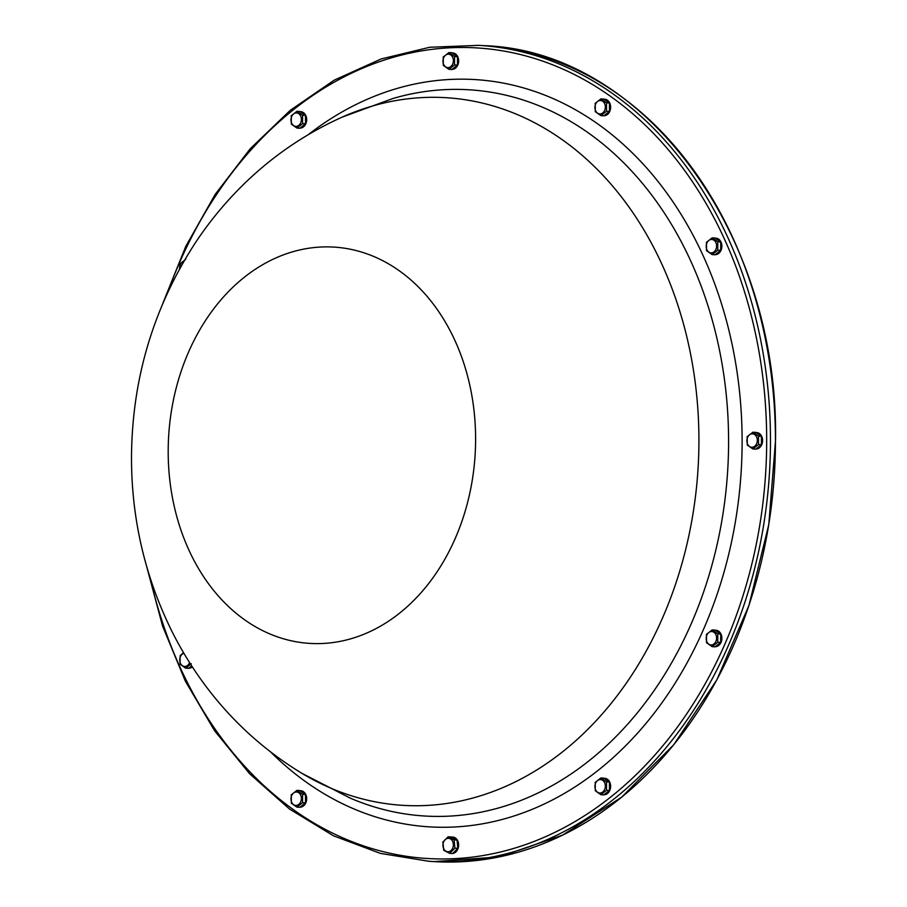 <?xml version="1.0" encoding="UTF-8"?>
<svg xmlns="http://www.w3.org/2000/svg" width="907" height="907" viewBox="0 0 907 907"><rect width="100%" height="100%" fill="white"/><g stroke="black" fill="none" stroke-linecap="round" stroke-linejoin="round"><path stroke-width="1.36" d="M296.192 112.933A6.723 5.204 93.5 0 1 301.396 119.429A6.723 5.204 93.5 0 1 296.192 126.368A6.723 5.204 93.5 0 1 290.977 119.86A6.723 5.204 93.5 0 1 296.192 112.933M296.94 111.312L291.317 115.733L291.317 124.112L296.94 128.068L302.564 123.647L302.564 115.28L296.94 111.312L299.866 111.493L305.489 115.45A8.231 6.372 93.5 0 1 306.373 119.622A8.231 6.372 93.5 0 1 300.047 128.102A8.231 6.372 -86.5 0 0 306.679 119.633A8.231 6.372 -86.5 0 0 300.807 111.686A8.231 6.372 -86.5 0 0 300.648 111.674M302.564 115.28L305.489 115.45L305.489 123.828L299.866 128.25L296.94 128.068M291.374 115.529L291.113 116.13L291.374 115.529M302.564 123.647L305.489 123.828M755.95 449.022A8.231 6.372 -86.5 0 0 762.606 440.541A8.231 6.372 -86.5 0 0 756.733 432.582A8.231 6.372 -86.5 0 0 756.585 432.571M603.971 115.699A8.231 6.372 -86.5 0 0 610.626 107.219A8.231 6.372 -86.5 0 0 604.754 99.26A8.231 6.372 -86.5 0 0 604.606 99.248M603.971 794.77A8.231 6.372 -86.5 0 0 610.626 786.278A8.231 6.372 -86.5 0 0 604.754 778.319A8.231 6.372 -86.5 0 0 604.606 778.319M711.394 631.521A6.723 5.204 93.5 0 1 716.598 638.029A6.723 5.204 93.5 0 1 711.394 644.956A6.723 5.204 93.5 0 1 706.19 638.449A6.723 5.204 93.5 0 1 711.394 631.521M712.142 629.912L706.519 634.333L706.519 642.7L712.142 646.657L717.766 642.247L717.766 633.868L712.142 629.912L715.067 630.093L720.691 634.05A8.231 6.372 93.5 0 1 721.575 638.211A8.231 6.372 93.5 0 1 715.249 646.691A8.231 6.372 -86.5 0 0 721.881 638.233A8.231 6.372 -86.5 0 0 716.008 630.274A8.231 6.372 -86.5 0 0 715.861 630.263M717.766 633.868L720.691 634.05L720.691 642.428L715.067 646.838L712.142 646.657M706.587 634.129L706.326 634.73L706.587 634.129M717.766 642.247L720.691 642.428M752.118 433.829A6.723 5.204 93.5 0 1 757.322 440.337A6.723 5.204 93.5 0 1 752.118 447.264A6.723 5.204 93.5 0 1 746.903 440.757A6.723 5.204 93.5 0 1 752.118 433.829M752.867 432.22L747.243 436.63L747.243 445.008L752.867 448.965L758.49 444.555L758.49 436.176L752.867 432.22L755.792 432.39L761.415 436.358A8.231 6.372 93.5 0 1 762.299 440.519A8.231 6.372 93.5 0 1 755.973 448.999M758.49 436.176L761.415 436.358L761.415 444.725L755.792 449.146L752.867 448.965M747.3 436.437L747.039 437.038L747.3 436.437M758.49 444.555L761.415 444.725M711.394 239.459A6.723 5.204 93.5 0 1 716.598 245.967A6.723 5.204 93.5 0 1 711.394 252.894A6.723 5.204 93.5 0 1 706.19 246.398A6.723 5.204 93.5 0 1 711.394 239.459M712.142 237.849L706.519 242.271L706.519 250.649L712.142 254.606L717.766 250.185L717.766 241.806L712.142 237.849L715.067 238.031L720.691 241.988A8.231 6.372 93.5 0 1 721.575 246.148A8.231 6.372 93.5 0 1 715.249 254.64A8.231 6.372 -86.5 0 0 721.881 246.171A8.231 6.372 -86.5 0 0 716.008 238.212A8.231 6.372 -86.5 0 0 715.861 238.212M717.766 241.806L720.691 241.988L720.691 250.366L715.067 254.776L712.142 254.606M706.587 242.067L706.326 242.668L706.587 242.067M717.766 250.185L720.691 250.366M296.192 791.992A6.723 5.204 93.5 0 1 301.396 798.5A6.723 5.204 93.5 0 1 296.192 805.427A6.723 5.204 93.5 0 1 290.977 798.931A6.723 5.204 93.5 0 1 296.192 791.992M296.94 790.382L291.317 794.804L291.317 803.183L296.94 807.139L302.564 802.718L302.564 794.339L296.94 790.382L299.866 790.564L305.489 794.521A8.231 6.372 93.5 0 1 306.373 798.682A8.231 6.372 93.5 0 1 300.047 807.173A8.231 6.372 -86.5 0 0 306.679 798.704A8.231 6.372 -86.5 0 0 300.807 790.745A8.231 6.372 -86.5 0 0 300.648 790.745M302.564 794.339L305.489 794.521L305.489 802.899L299.866 807.309L296.94 807.139M291.374 794.6L291.113 795.201L291.374 794.6M302.564 802.718L305.489 802.899M448.16 54.193A6.723 5.204 93.5 0 1 453.375 60.701A6.723 5.204 93.5 0 1 448.16 67.628A6.723 5.204 93.5 0 1 442.956 61.12A6.723 5.204 93.5 0 1 448.16 54.193M448.908 52.583L443.285 56.994L443.285 65.372L448.908 69.329L454.532 64.919L454.532 56.54L448.908 52.583L451.833 52.753L457.468 56.722A8.231 6.372 93.5 0 1 458.352 60.882A8.231 6.372 93.5 0 1 452.026 69.363M454.532 56.54L457.468 56.722L457.468 65.089L451.833 69.51L448.908 69.329M443.353 56.801L443.092 57.402L443.353 56.801M454.532 64.919L457.468 65.089M185.686 259.368L180.062 263.79L179.439 269.164M179.756 268.585A6.723 5.204 93.5 0 1 183.974 261.137M600.139 779.578A6.723 5.204 93.5 0 1 605.343 786.074A6.723 5.204 93.5 0 1 600.139 793.013A6.723 5.204 93.5 0 1 594.935 786.505A6.723 5.204 93.5 0 1 600.139 779.578M600.888 777.957L595.264 782.378L595.264 790.757L600.888 794.713L606.511 790.292L606.511 781.925L600.888 777.957L603.813 778.138L609.436 782.095A8.231 6.372 93.5 0 1 610.332 786.267A8.231 6.372 93.5 0 1 604.005 794.747M606.511 781.925L609.436 782.095L609.436 790.473L603.813 794.895L600.888 794.713M595.332 782.174L595.071 782.775L595.332 782.174M606.511 790.292L609.436 790.473M600.139 100.507A6.723 5.204 93.5 0 1 605.343 107.015A6.723 5.204 93.5 0 1 600.139 113.942A6.723 5.204 93.5 0 1 594.935 107.434A6.723 5.204 93.5 0 1 600.139 100.507M600.888 98.897L595.264 103.307L595.264 111.686L600.888 115.642L606.511 111.232L606.511 102.854L600.888 98.897L603.813 99.078L609.436 103.035A8.231 6.372 93.5 0 1 610.332 107.196A8.231 6.372 93.5 0 1 604.005 115.677M606.511 102.854L609.436 103.035L609.436 111.402L603.813 115.824L600.888 115.642M595.332 103.115L595.071 103.715L595.332 103.115M606.511 111.232L609.436 111.402M189.586 662.598A6.723 5.204 93.5 0 1 184.937 666.475A6.723 5.204 93.5 0 1 179.756 660.67A6.723 5.204 93.5 0 1 183.86 653.233M183.509 652.643L180.119 655.648L180.062 664.219L185.686 668.176L191.309 663.765M185.686 668.176L188.611 668.357L191.706 665.919M192.227 666.736A8.231 6.372 93.5 0 1 188.792 668.21A8.231 6.372 -86.5 0 0 192.352 666.906M451.992 69.386A8.231 6.372 -86.5 0 0 458.647 60.905A8.231 6.372 -86.5 0 0 452.774 52.946A8.231 6.372 -86.5 0 0 452.627 52.935M452.661 853.476A8.231 6.372 -86.5 0 0 458.647 845.018A8.231 6.372 -86.5 0 0 452.774 837.059A8.231 6.372 -86.5 0 0 452.627 837.059M447.559 838.385A6.723 5.204 93.5 0 1 453.341 844.032A6.723 5.204 93.5 0 1 448.772 851.673A6.723 5.204 93.5 0 1 442.99 846.027A6.723 5.204 93.5 0 1 447.559 838.385M448.16 836.787L442.945 842.002L443.704 850.29L449.668 853.362L454.872 848.147L454.124 839.859L448.16 836.787L451.085 836.968L457.049 840.041A8.231 6.372 93.5 0 1 458.352 845.007A8.231 6.372 93.5 0 1 452.74 853.396M454.124 839.859L457.049 840.041L457.808 848.328L452.593 853.544L449.668 853.362M443.013 841.73L442.775 842.467L443.013 841.73M454.872 848.147L457.808 848.328M756.733 432.582L756.019 432.548A8.231 6.372 93.5 0 1 756.427 432.56A8.231 6.372 93.5 0 1 761.404 436.346M761.415 443.931A8.016 6.202 -86.5 0 0 761.993 440.519A8.016 6.202 -86.5 0 0 761.415 437.151M760.882 435.972A8.016 6.202 -86.5 0 0 756.325 432.775M756.325 448.727A8.016 6.202 -86.5 0 0 760.882 445.144M604.754 99.26L604.039 99.226A8.231 6.372 93.5 0 1 604.459 99.237A8.231 6.372 93.5 0 1 609.425 103.024M609.436 110.609A8.016 6.202 -86.5 0 0 610.026 107.196A8.016 6.202 -86.5 0 0 609.436 103.829M608.903 102.661A8.016 6.202 -86.5 0 0 604.345 99.453M604.345 115.404A8.016 6.202 -86.5 0 0 608.903 111.822M604.754 778.319L604.039 778.297A8.231 6.372 93.5 0 1 604.459 778.308A8.231 6.372 93.5 0 1 609.425 782.095M609.436 789.68A8.016 6.202 -86.5 0 0 610.026 786.267A8.016 6.202 -86.5 0 0 609.436 782.888M608.903 781.721A8.016 6.202 -86.5 0 0 604.345 778.512M604.345 794.475A8.016 6.202 -86.5 0 0 608.903 790.893M775.451 440.7A408.74 316.09 -86.5 0 0 483.93 45.656C643.823 50.724 779.147 234.131 775.508 440.7L768.796 524.563L748.955 605.423L716.836 679.853L673.788 744.681L621.635 797.185L562.589 835.132L499.156 856.911L434 861.605A408.74 316.09 -86.5 0 0 775.451 440.7M483.93 45.656L478.953 45.35A408.74 316.09 93.5 0 1 770.474 440.394A408.74 316.09 93.5 0 1 429.022 861.299L434 861.605M167.829 292.099A406.041 314.003 93.5 0 1 520.89 54.658A406.041 314.003 93.5 0 1 766.676 440.371A406.041 314.003 93.5 0 1 496.48 852.92A406.041 314.003 93.5 0 1 150.313 578.462M308.176 134.724A374.342 289.48 93.5 0 1 742.119 441.369A374.342 289.48 93.5 0 1 577.374 785.36A374.342 289.48 93.5 0 1 270.422 751.778M342.245 117.094L393.15 98.432A363.798 281.329 93.5 0 1 728.593 441.38A363.798 281.329 93.5 0 1 350.329 798.16L302.088 773.433A354.478 274.129 93.5 0 0 698.923 440.303A354.478 274.129 93.5 0 0 342.245 117.094C303.38 134.576 268.948 158.555 238.949 189.019C222.476 205.753 207.771 223.961 194.812 243.643C152.954 308.584 131.844 380.044 131.492 458.035C131.583 518.736 144.859 576.104 171.321 630.127C181.411 650.455 193.293 669.615 206.943 687.642C233.269 722.323 264.98 750.928 302.088 773.433M168.192 451.527A198.52 153.521 93.5 0 1 321.906 246.976A198.52 153.521 93.5 0 1 475.608 438.965A198.52 153.521 93.5 0 1 321.906 643.517A198.52 153.521 93.5 0 1 168.192 451.527M300.807 790.745L300.092 790.723A8.231 6.372 93.5 0 1 300.5 790.734A8.231 6.372 93.5 0 1 305.478 794.509M305.489 802.105A8.016 6.202 -86.5 0 0 306.067 798.682A8.016 6.202 -86.5 0 0 305.489 795.314M304.956 794.147A8.016 6.202 -86.5 0 0 300.398 790.938M300.398 806.901A8.016 6.202 -86.5 0 0 304.956 803.319M716.008 630.274L715.294 630.252A8.231 6.372 93.5 0 1 715.702 630.252A8.231 6.372 93.5 0 1 720.68 634.038M720.691 641.623A8.016 6.202 -86.5 0 0 721.28 638.211A8.016 6.202 -86.5 0 0 720.691 634.843M720.158 633.676A8.016 6.202 -86.5 0 0 715.6 630.467M715.6 646.419A8.016 6.202 -86.5 0 0 720.158 642.848M300.807 111.686L300.092 111.652A8.231 6.372 93.5 0 1 300.5 111.663A8.231 6.372 93.5 0 1 305.478 115.45M305.489 123.035A8.016 6.202 -86.5 0 0 306.067 119.622A8.016 6.202 -86.5 0 0 305.489 116.243M304.956 115.076A8.016 6.202 -86.5 0 0 300.398 111.867M300.398 127.83A8.016 6.202 -86.5 0 0 304.956 124.248M189.144 667.937A8.016 6.202 -86.5 0 0 192.069 666.486M452.774 52.946L452.06 52.912A8.231 6.372 93.5 0 1 452.48 52.923A8.231 6.372 93.5 0 1 457.457 56.71M457.468 64.295A8.016 6.202 -86.5 0 0 458.046 60.882A8.016 6.202 -86.5 0 0 457.468 57.515M456.924 56.336A8.016 6.202 -86.5 0 0 452.378 53.139M452.378 69.091A8.016 6.202 -86.5 0 0 456.924 65.508M716.008 238.212L715.294 238.19A8.231 6.372 93.5 0 1 715.702 238.201A8.231 6.372 93.5 0 1 720.68 241.976M720.691 249.572A8.016 6.202 -86.5 0 0 721.28 246.148A8.016 6.202 -86.5 0 0 720.691 242.781M720.158 241.613A8.016 6.202 -86.5 0 0 715.6 238.405M715.6 254.368A8.016 6.202 -86.5 0 0 720.158 250.785M452.774 837.059L451.346 837.104A8.231 6.372 93.5 0 1 452.48 837.048A8.231 6.372 93.5 0 1 457.015 840.018M457.729 847.535A8.016 6.202 -86.5 0 0 458.046 844.995A8.016 6.202 -86.5 0 0 457.117 840.823M456.482 839.746A8.016 6.202 -86.5 0 0 451.652 837.252M453.092 853.045A8.016 6.202 -86.5 0 0 457.309 848.816M451.754 853.487A8.231 6.372 93.5 0 1 451.471 853.476A8.231 6.372 93.5 0 1 451.198 853.453L451.777 853.498M478.953 45.35L429.703 47.266L381.065 58.978L334.207 80.167L290.251 110.325L250.253 148.725L215.152 194.427L185.788 246.353L162.875 303.244M146.753 566.796L162.557 626.045L185.357 681.157L214.619 730.793L249.64 773.784L289.594 809.089L333.527 835.835L380.373 853.385L429.022 861.299"/></g></svg>
